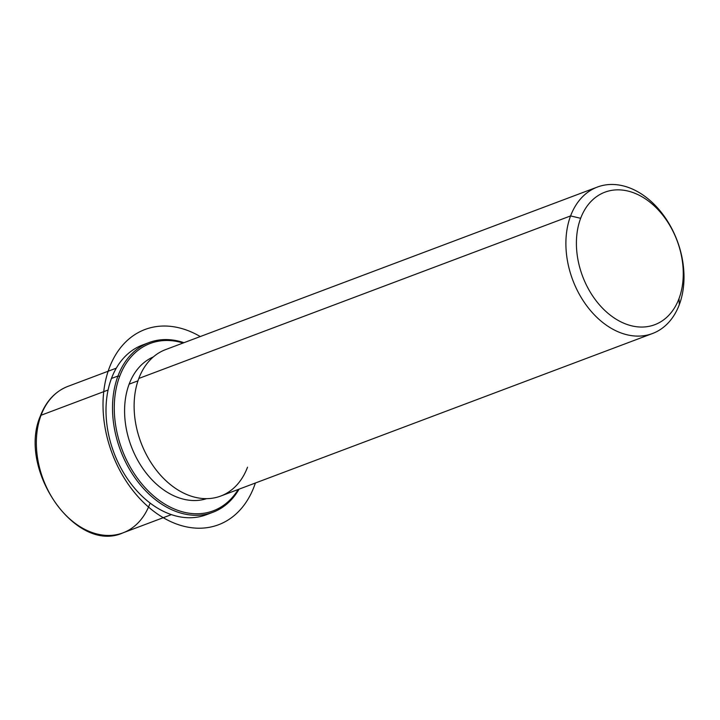 <?xml version="1.0" encoding="UTF-8"?>
<svg xmlns="http://www.w3.org/2000/svg" width="720" height="720" viewBox="0 0 720 720"><rect width="100%" height="100%" fill="white"/><g stroke="black" fill="none" stroke-linecap="round" stroke-linejoin="round"><path stroke-width="1.08" d="M137.97 380.835L129.132 384.165A75.762 54.036 -110.6 0 1 153.315 356.931A75.762 54.036 69.4 0 0 129.132 384.165L137.97 380.835M206.667 498.645A75.762 54.036 -110.6 0 1 142.326 467.757A75.762 54.036 -110.6 0 1 129.132 384.165A75.762 54.036 69.4 0 0 142.326 467.757A75.762 54.036 69.4 0 0 206.667 498.645M652.509 333.513A78.246 55.809 69.4 0 0 679.302 304.659A78.246 55.809 69.4 0 0 664.92 217.224A78.246 55.809 69.4 0 0 597.384 187.056A78.246 55.809 69.4 0 0 570.591 215.919L138.816 378.459L570.591 215.919A78.246 55.809 69.4 0 0 584.973 303.345A78.246 55.809 69.4 0 0 652.509 333.513L220.734 496.053A78.246 55.809 -110.6 0 1 153.189 465.894A78.246 55.809 -110.6 0 1 138.816 378.459A78.246 55.809 69.4 0 0 170.064 484.308A78.246 55.809 69.4 0 0 247.518 467.199M138.816 378.459A78.246 55.809 -110.6 0 1 165.6 349.605L597.384 187.056M570.591 215.919L580.653 218.304A70.794 50.49 69.4 0 0 608.94 314.073A70.794 50.49 69.4 0 0 679.014 298.593L679.302 304.659A78.246 55.809 -110.6 0 1 601.848 321.768A78.246 55.809 -110.6 0 1 570.591 215.919A78.246 55.809 -110.6 0 1 648.045 198.81A78.246 55.809 -110.6 0 1 679.302 304.659L679.014 298.593A70.794 50.49 69.4 0 0 650.727 202.824A70.794 50.49 69.4 0 0 580.653 218.304L570.591 215.919M679.014 298.593A70.794 50.49 -110.6 0 1 608.94 314.073A70.794 50.49 -110.6 0 1 580.653 218.304A70.794 50.49 -110.6 0 1 650.727 202.824A70.794 50.49 -110.6 0 1 679.014 298.593M41.049 415.26A78.246 55.809 -110.6 0 1 67.833 386.406A78.246 55.809 69.4 0 0 41.049 415.26L108.081 390.024L41.049 415.26A78.246 55.809 69.4 0 0 55.431 502.695A78.246 55.809 69.4 0 0 122.967 532.854A78.246 55.809 -110.6 0 1 55.431 502.695A78.246 55.809 -110.6 0 1 41.049 415.26A2.484 1.35 -159.4 0 0 40.455 415.8A2.484 1.35 20.6 0 1 41.049 415.26M116.289 368.163L67.833 386.406C55.206 391.401 46.08 401.193 40.455 415.8C16.956 469.206 75.924 554.328 122.967 532.854A78.246 55.809 69.4 0 0 149.76 504M145.791 343.935A90.666 64.665 69.4 0 0 111.447 378.468A90.666 64.665 69.4 0 0 129.483 481.707A90.666 64.665 69.4 0 0 209.583 513.387M119.646 376.416A89.424 63.783 -110.6 0 1 183.087 343.017A89.424 63.783 69.4 0 0 119.646 376.416L117.963 376.02A90.666 64.665 69.4 0 0 134.622 477.324A90.666 64.665 69.4 0 0 212.886 512.28A90.666 64.665 69.4 0 0 239.085 489.15A90.666 64.665 -110.6 0 1 149.427 494.514A90.666 64.665 -110.6 0 1 117.963 376.02L111.447 378.468L117.963 376.02A90.666 64.665 -110.6 0 1 183.951 342.693A90.666 64.665 69.4 0 0 149.004 342.585A90.666 64.665 69.4 0 0 117.963 376.02L119.646 376.416A89.424 63.783 69.4 0 0 149.949 492.606A89.424 63.783 69.4 0 0 238.221 489.474A89.424 63.783 -110.6 0 1 149.949 492.606A89.424 63.783 -110.6 0 1 119.646 376.416M212.886 512.28L206.37 514.737A90.666 64.665 -110.6 0 1 128.106 479.781A90.666 64.665 -110.6 0 1 111.447 378.468A90.666 64.665 -110.6 0 1 142.488 345.033L149.004 342.585M200.259 336.555A104.328 74.412 69.4 0 0 103.392 414.504A104.328 74.412 69.4 0 0 171.387 521.901A104.328 74.412 69.4 0 0 255.384 483.012M122.967 532.854L171.423 514.62"/></g></svg>
